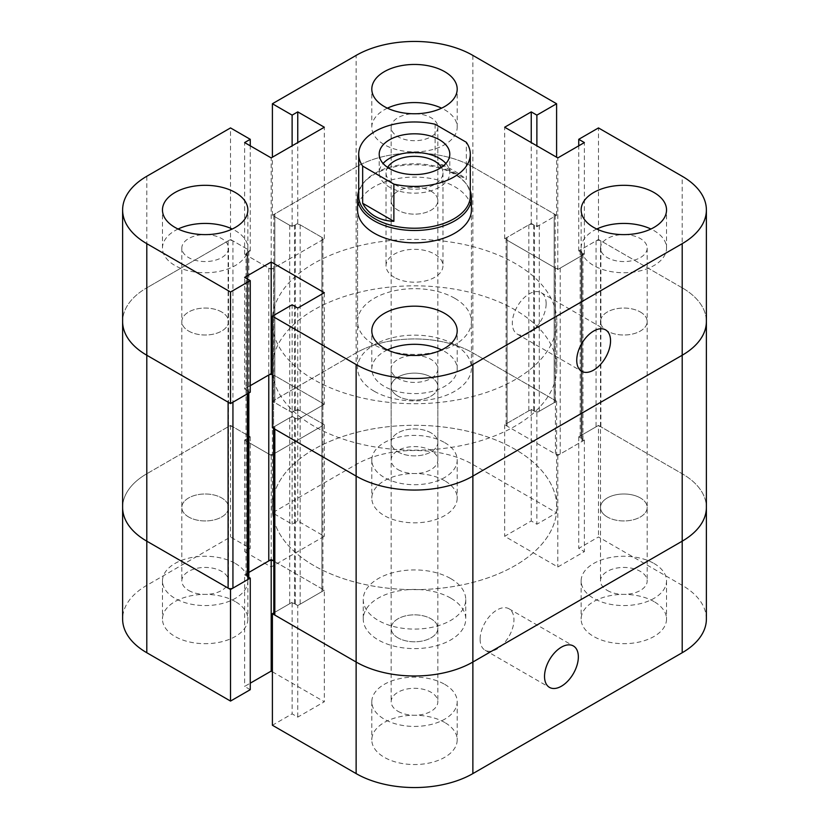<?xml version="1.0" encoding="UTF-8"?>
<svg xmlns="http://www.w3.org/2000/svg" width="829" height="829" viewBox="0 0 829 829"><rect width="100%" height="100%" fill="white"/><g stroke="black" fill="none" stroke-linecap="round" stroke-linejoin="round"><path stroke-width="0.62" stroke-dasharray="4.14 3.11" d="M450.727 598.113A51.243 29.585 0 0 0 394.894 591.699A51.243 29.585 0 0 0 363.257 619.035A51.243 29.585 0 0 0 414.5 648.61A51.243 29.585 0 0 0 465.743 619.035A51.243 29.585 0 0 0 450.727 598.113M450.727 578.59A51.243 29.585 180 0 1 465.743 599.512A51.243 29.585 180 0 1 414.5 629.087A51.243 29.585 180 0 1 363.257 599.512A51.243 29.585 180 0 1 394.894 572.176A51.243 29.585 180 0 1 450.727 578.59M480.115 639.252A23.906 13.803 120 0 0 485.069 650.195A23.906 13.803 120 0 0 508.985 636.392A23.906 13.803 120 0 0 508.985 608.787A23.906 13.803 120 0 0 490.561 615.191A23.906 13.803 120 0 0 480.115 639.252M607.325 590.445A23.347 13.471 0 0 0 632.765 593.367A23.347 13.471 0 0 0 647.18 580.911A23.347 13.471 0 0 0 623.833 567.44A23.347 13.471 0 0 0 600.497 580.911A23.347 13.471 0 0 0 607.325 590.445M607.325 516.995A23.347 13.471 180 0 1 600.497 507.472A23.347 13.471 180 0 1 623.833 493.991A23.347 13.471 180 0 1 647.18 507.472A23.347 13.471 180 0 1 632.765 519.918A23.347 13.471 180 0 1 607.325 516.995M397.993 469.587A23.347 13.471 0 0 0 423.432 472.509A23.347 13.471 0 0 0 437.847 460.054A23.347 13.471 0 0 0 414.5 446.582A23.347 13.471 0 0 0 391.153 460.054A23.347 13.471 0 0 0 397.993 469.587M397.993 396.138A23.347 13.471 180 0 1 391.153 386.615A23.347 13.471 180 0 1 414.5 373.133A23.347 13.471 180 0 1 437.847 386.615A23.347 13.471 180 0 1 423.432 399.06A23.347 13.471 180 0 1 397.993 396.138M188.66 590.445A23.347 13.471 0 0 0 214.1 593.367A23.347 13.471 0 0 0 228.503 580.911A23.347 13.471 0 0 0 205.167 567.44A23.347 13.471 0 0 0 181.82 580.911A23.347 13.471 0 0 0 188.66 590.445M188.66 516.995A23.347 13.471 180 0 1 181.82 507.472A23.347 13.471 180 0 1 205.167 493.991A23.347 13.471 180 0 1 228.503 507.472A23.347 13.471 180 0 1 214.1 519.918A23.347 13.471 180 0 1 188.66 516.995A23.347 13.471 180 0 1 181.82 507.472A23.347 13.471 180 0 1 205.167 493.991A23.347 13.471 180 0 1 228.503 507.472A23.347 13.471 180 0 1 214.1 519.918A23.347 13.471 180 0 1 188.66 516.995M397.993 711.303A23.347 13.471 0 0 0 423.432 714.225A23.347 13.471 0 0 0 437.847 701.769A23.347 13.471 0 0 0 414.5 688.298A23.347 13.471 0 0 0 391.153 701.769A23.347 13.471 0 0 0 397.993 711.303M397.993 637.853A23.347 13.471 180 0 1 391.153 628.33A23.347 13.471 180 0 1 414.5 614.849A23.347 13.471 180 0 1 437.847 628.33A23.347 13.471 180 0 1 423.432 640.776A23.347 13.471 180 0 1 397.993 637.853A23.347 13.471 180 0 1 391.153 628.33A23.347 13.471 180 0 1 414.5 614.849A23.347 13.471 180 0 1 437.847 628.33A23.347 13.471 180 0 1 423.432 640.776A23.347 13.471 180 0 1 397.993 637.853M444.696 480.747A42.694 24.652 0 0 0 398.158 475.4A42.694 24.652 0 0 0 371.806 498.177A42.694 24.652 0 0 0 414.5 522.83A42.694 24.652 0 0 0 457.193 498.177A42.694 24.652 0 0 0 444.696 480.747M444.696 442.624A42.694 24.652 180 0 1 457.193 460.054A42.694 24.652 180 0 1 414.5 484.706A42.694 24.652 180 0 1 371.806 460.054A42.694 24.652 180 0 1 398.158 437.277A42.694 24.652 180 0 1 444.696 442.624M444.696 722.463A42.694 24.652 0 0 0 398.158 717.116A42.694 24.652 0 0 0 371.806 739.893A42.694 24.652 0 0 0 414.5 764.545A42.694 24.652 0 0 0 457.193 739.893A42.694 24.652 0 0 0 444.696 722.463M444.696 684.339A42.694 24.652 180 0 1 457.193 701.769A42.694 24.652 180 0 1 414.5 726.422A42.694 24.652 180 0 1 371.806 701.769A42.694 24.652 180 0 1 398.158 678.992A42.694 24.652 180 0 1 444.696 684.339M235.353 601.605A42.694 24.652 0 0 0 188.825 596.258A42.694 24.652 0 0 0 162.463 619.035A42.694 24.652 0 0 0 205.167 643.687A42.694 24.652 0 0 0 247.861 619.035A42.694 24.652 0 0 0 235.353 601.605M235.353 563.482A42.694 24.652 180 0 1 247.861 580.911A42.694 24.652 180 0 1 205.167 605.564A42.694 24.652 180 0 1 162.463 580.911A42.694 24.652 180 0 1 188.825 558.135A42.694 24.652 180 0 1 235.353 563.482M654.029 601.605A42.694 24.652 0 0 0 607.491 596.258A42.694 24.652 0 0 0 581.139 619.035A42.694 24.652 0 0 0 623.833 643.687A42.694 24.652 0 0 0 666.537 619.035A42.694 24.652 0 0 0 654.029 601.605M654.029 563.482A42.694 24.652 180 0 1 666.537 580.911A42.694 24.652 180 0 1 623.833 605.564A42.694 24.652 180 0 1 581.139 580.911A42.694 24.652 180 0 1 607.491 558.135A42.694 24.652 180 0 1 654.029 563.482M250.254 689.687L244.617 686.433L250.254 683.179M248.835 577.305L244.617 574.87L244.617 686.433M271.187 559.534L271.187 560.352M244.617 574.87L247.032 573.471A3.42 1.969 -0 0 0 246.037 574.87A3.42 1.969 -0 0 0 247.032 576.269L247.84 576.725A3.42 1.969 180 0 1 248.835 578.124M272.399 671.791L324.326 701.769L297.756 717.116L292.119 713.862L272.399 725.251M273.808 613.688A3.42 1.969 180 0 1 274.813 612.289L289.704 603.688A3.42 1.969 180 0 1 294.533 603.688L295.342 604.154A3.42 1.969 -0 0 0 300.171 604.154L321.911 591.605A3.42 1.969 -0 0 0 322.906 590.207A3.42 1.969 -0 0 0 321.911 588.818L273.808 561.046L324.326 590.207L324.326 701.769M324.326 590.207L297.756 605.553L297.756 717.116M297.756 605.553L292.119 602.3L292.119 713.862M292.119 602.3L273.808 612.869M706.381 619.035A82.548 47.657 0 0 0 682.205 585.336L598.476 536.985L578.746 548.373L584.383 551.627L557.813 566.974L504.674 536.29L531.244 520.954L536.881 524.208L556.601 512.819L472.872 464.468A82.548 47.657 0 0 0 356.128 464.468L272.399 512.819L292.119 524.208L297.756 520.954L324.326 536.29L271.187 566.974L244.617 551.627L250.254 548.373L230.524 536.985L146.795 585.336A82.548 47.657 0 0 0 122.619 619.035M598.476 425.422L578.746 436.81L584.383 440.064L557.813 455.411L504.674 424.728L531.244 409.391L536.881 412.645L556.601 401.257L472.872 352.905A82.548 47.657 0 0 0 356.128 352.905L272.399 401.257L292.119 412.645L297.756 409.391L324.326 424.728L271.187 455.411L244.617 440.064L250.254 436.81L230.524 425.422L146.795 473.763L228.11 426.821A3.42 1.969 180 0 1 232.939 426.821L247.84 435.422A3.42 1.969 180 0 1 248.835 436.81A3.42 1.969 180 0 1 247.84 438.209L247.032 438.676A3.42 1.969 -0 0 0 246.037 440.064L246.037 254.13A3.42 1.969 180 0 0 247.032 255.529L268.772 268.078A3.42 1.969 180 0 0 273.601 268.078L321.911 240.182A3.42 1.969 -0 0 0 322.906 238.793A3.42 1.969 -0 0 0 321.911 237.395L300.171 224.846A3.42 1.969 -0 0 0 295.342 224.846L294.533 225.312A3.42 1.969 180 0 1 289.704 225.312L274.813 216.711A3.42 1.969 180 0 1 273.808 215.312A3.42 1.969 180 0 1 274.813 213.923L356.128 166.971A82.548 47.657 180 0 1 472.872 166.971L554.186 213.923A3.42 1.969 180 0 1 555.192 215.312A3.42 1.969 180 0 1 554.186 216.711L539.296 225.312A3.42 1.969 180 0 1 534.467 225.312L533.658 224.846A3.42 1.969 -0 0 0 528.829 224.846L507.089 237.395A3.42 1.969 -0 0 0 506.094 238.793A3.42 1.969 -0 0 0 507.089 240.182L555.399 268.078A3.42 1.969 -0 0 0 560.228 268.078L581.968 255.529A3.42 1.969 -0 0 0 582.963 254.13A3.42 1.969 -0 0 0 581.968 252.731L581.16 252.275A3.42 1.969 180 0 1 580.165 250.876A3.42 1.969 180 0 1 581.16 249.477L596.061 240.876A3.42 1.969 180 0 1 600.89 240.876L682.205 287.829L682.205 473.763A82.548 47.657 -0 0 1 706.381 507.472A82.548 47.657 0 0 0 682.205 473.763L598.476 425.422L598.476 536.985M578.746 436.81L578.746 548.373M584.383 440.064L584.383 551.627M557.813 455.411L557.813 566.974M504.674 424.728L504.674 536.29M531.244 409.391L531.244 520.954M536.881 412.645L536.881 524.208M556.601 401.257L556.601 512.819M272.399 401.257L272.399 512.819M292.119 412.645L292.119 524.208M297.756 409.391L297.756 520.954M324.326 424.728L324.326 536.29M271.187 455.411L271.187 566.974M244.617 440.064L244.617 551.627M250.254 436.81L250.254 548.373M230.524 425.422L230.524 536.985M246.037 254.13A3.42 1.969 180 0 1 247.032 252.731L247.84 252.275A3.42 1.969 -0 0 0 248.835 250.876A3.42 1.969 -0 0 0 247.84 249.477L232.939 240.876A3.42 1.969 -0 0 0 228.11 240.876L146.795 287.829L146.795 473.763A82.548 47.657 0 0 0 122.619 507.472A82.548 47.657 180 0 1 146.795 473.763L146.795 585.336M188.66 331.061A23.347 13.471 -0 0 0 214.1 333.983A23.347 13.471 -0 0 0 228.503 321.528A23.347 13.471 -0 0 0 205.167 308.056A23.347 13.471 -0 0 0 181.82 321.528A23.347 13.471 -0 0 0 188.66 331.061M397.993 451.919A23.347 13.471 -0 0 0 423.432 454.841A23.347 13.471 -0 0 0 437.847 442.385A23.347 13.471 -0 0 0 414.5 428.914A23.347 13.471 -0 0 0 391.153 442.385A23.347 13.471 -0 0 0 397.993 451.919M272.399 374.542A3.42 1.969 180 0 1 273.601 374.988L321.911 402.873A3.42 1.969 180 0 1 322.906 404.272A3.42 1.969 180 0 1 321.911 405.671L300.171 418.22A3.42 1.969 180 0 1 295.342 418.22L294.533 417.754A3.42 1.969 -0 0 0 289.704 417.754L274.813 426.355A3.42 1.969 -0 0 0 273.808 427.743L273.808 428.562M248.835 393.008L248.835 392.19A3.42 1.969 -0 0 0 247.84 390.791L247.032 390.324A3.42 1.969 180 0 1 246.037 388.936A3.42 1.969 180 0 1 247.032 387.537L250.254 385.682L244.617 388.936L244.617 277.373M228.11 402.179A3.42 1.969 -0 0 0 232.939 402.179M146.795 176.266L146.795 287.829A82.548 47.657 -0 0 0 122.619 321.528A82.548 47.657 180 0 1 146.795 287.829L230.524 239.488L230.524 127.925M246.037 440.064A3.42 1.969 -0 0 0 247.032 441.463L268.772 454.012A3.42 1.969 -0 0 0 273.601 454.012L321.911 426.127A3.42 1.969 180 0 0 322.906 424.728A3.42 1.969 180 0 0 321.911 423.329L300.171 410.78A3.42 1.969 180 0 0 295.342 410.78L294.533 411.246A3.42 1.969 -0 0 1 289.704 411.246L274.813 402.645A3.42 1.969 -0 0 1 273.808 401.257A3.42 1.969 -0 0 1 274.813 399.858L356.128 352.905L356.128 464.468M431.007 191.147A23.347 13.471 180 0 1 437.847 200.67A23.347 13.471 180 0 1 414.5 214.151A23.347 13.471 180 0 1 391.153 200.67A23.347 13.471 180 0 1 405.568 188.224A23.347 13.471 180 0 1 431.007 191.147A23.347 13.471 -0 0 0 405.568 188.224A23.347 13.471 -0 0 0 391.153 200.67A23.347 13.471 -0 0 0 414.5 214.151A23.347 13.471 -0 0 0 437.847 200.67A23.347 13.471 -0 0 0 431.007 191.147M431.007 377.081A23.347 13.471 -0 0 0 405.568 374.159A23.347 13.471 -0 0 0 391.153 386.615A23.347 13.471 -0 0 0 414.5 400.086A23.347 13.471 -0 0 0 437.847 386.615A23.347 13.471 -0 0 0 431.007 377.081M640.34 312.005A23.347 13.471 180 0 1 647.18 321.528A23.347 13.471 180 0 1 623.833 335.009A23.347 13.471 180 0 1 600.497 321.528A23.347 13.471 180 0 1 614.9 309.082A23.347 13.471 180 0 1 640.34 312.005A23.347 13.471 -0 0 0 614.9 309.082A23.347 13.471 -0 0 0 600.497 321.528A23.347 13.471 -0 0 0 623.833 335.009A23.347 13.471 -0 0 0 647.18 321.528A23.347 13.471 -0 0 0 640.34 312.005M640.34 497.939A23.347 13.471 -0 0 0 614.9 495.017A23.347 13.471 -0 0 0 600.497 507.472A23.347 13.471 -0 0 0 623.833 520.944A23.347 13.471 -0 0 0 647.18 507.472A23.347 13.471 -0 0 0 640.34 497.939M230.524 239.488L250.254 250.876L244.617 254.13L271.187 269.466L324.326 238.793L297.756 223.447L292.119 226.7L272.399 215.312L356.128 166.971A82.548 47.657 180 0 1 472.872 166.971L556.601 215.312L536.881 226.7L531.244 223.447L504.674 238.793L557.813 269.466L584.383 254.13L578.746 250.876L598.476 239.488L682.205 287.829A82.548 47.657 180 0 1 706.381 321.528A82.548 47.657 180 0 0 682.205 287.829L682.205 176.266M313.859 263.425A142.329 82.175 -0 0 0 272.171 321.528A142.329 82.175 -0 0 0 414.5 403.702A142.329 82.175 -0 0 0 556.829 321.528A142.329 82.175 -0 0 0 468.965 245.612A142.329 82.175 -0 0 0 313.859 263.425M682.205 585.336L682.205 473.763L600.89 426.821A3.42 1.969 -0 0 0 596.061 426.821L581.16 435.422A3.42 1.969 -0 0 0 580.165 436.81A3.42 1.969 -0 0 0 581.16 438.209L581.968 438.676A3.42 1.969 180 0 1 582.963 440.064A3.42 1.969 180 0 1 581.968 441.463L560.228 454.012A3.42 1.969 180 0 1 555.399 454.012L507.089 426.127A3.42 1.969 180 0 1 506.094 424.728A3.42 1.969 180 0 1 507.089 423.329L528.829 410.78A3.42 1.969 180 0 1 533.658 410.78L534.467 411.246A3.42 1.969 -0 0 0 539.296 411.246L554.186 402.645A3.42 1.969 -0 0 0 555.192 401.257A3.42 1.969 -0 0 0 554.186 399.858L472.872 352.905A82.548 47.657 -0 0 0 356.128 352.905L356.128 55.408M313.859 449.359A142.329 82.175 -0 0 0 272.171 507.472A142.329 82.175 -0 0 0 414.5 589.637A142.329 82.175 -0 0 0 556.829 507.472A142.329 82.175 -0 0 0 468.965 431.546A142.329 82.175 -0 0 0 313.859 449.359M435.121 124.257L435.121 161.448L466.344 179.468L466.344 142.287M435.121 161.448C449.795 167.831 460.199 173.841 466.344 179.468M358.708 196.027A55.792 32.207 180 0 1 363.568 182.877A55.792 32.207 180 0 1 414.5 163.81A55.792 32.207 180 0 1 465.432 182.877A55.792 32.207 180 0 1 470.292 196.027M358.708 191.095A56.932 32.87 180 0 1 362.532 184.214A56.932 32.87 180 0 1 414.5 164.764A56.932 32.87 180 0 1 466.468 184.214A56.932 32.87 180 0 1 470.292 191.095M374.242 391.257A56.932 32.87 180 0 1 357.568 368.014A56.932 32.87 180 0 1 414.5 335.144A56.932 32.87 180 0 1 471.432 368.014A56.932 32.87 180 0 1 436.282 398.386A56.932 32.87 180 0 1 374.242 391.257M313.859 426.116A142.329 82.175 180 0 1 272.171 368.014A142.329 82.175 180 0 1 414.5 285.839A142.329 82.175 180 0 1 556.829 368.014A142.329 82.175 180 0 1 468.965 443.929A142.329 82.175 180 0 1 313.859 426.116M313.859 565.575A142.329 82.175 180 0 1 272.171 507.472A142.329 82.175 180 0 1 414.5 425.298A142.329 82.175 180 0 1 556.829 507.472A142.329 82.175 180 0 1 468.965 583.388A142.329 82.175 180 0 1 313.859 565.575M394.376 277.373A28.466 16.435 180 0 1 386.034 265.746A28.466 16.435 180 0 1 414.5 249.311A28.466 16.435 180 0 1 442.966 265.746A28.466 16.435 180 0 1 425.391 280.938A28.466 16.435 180 0 1 394.376 277.373M441.391 167.385A28.466 16.435 180 0 1 442.966 172.784A28.466 16.435 180 0 1 425.391 187.965A28.466 16.435 180 0 1 394.376 184.401A28.466 16.435 180 0 1 386.034 172.784A28.466 16.435 180 0 1 387.609 167.385M445.909 163.479A35.295 20.383 180 0 1 449.795 172.784A35.295 20.383 180 0 1 428.013 191.613A35.295 20.383 180 0 1 389.537 187.188A35.295 20.383 180 0 1 379.205 172.784A35.295 20.383 180 0 1 383.091 163.479M454.758 298.285A56.932 32.87 -0 0 0 392.718 291.166A56.932 32.87 -0 0 0 357.568 321.528A56.932 32.87 -0 0 0 374.242 344.771A56.932 32.87 -0 0 0 436.282 351.9A56.932 32.87 -0 0 0 471.432 321.528A56.932 32.87 -0 0 0 454.758 298.285M357.568 321.528L357.568 209.965A56.932 32.87 180 0 1 414.5 177.095A56.932 32.87 180 0 1 471.432 209.965L471.432 368.014M546.135 303.632A23.906 13.803 120 0 0 541.192 292.689A23.906 13.803 120 0 0 517.275 306.492A23.906 13.803 120 0 0 517.275 334.108A23.906 13.803 120 0 0 535.7 327.693A23.906 13.803 120 0 0 546.135 303.632M415.246 355.475A23.347 13.471 180 0 1 431.007 359.413A23.347 13.471 180 0 1 437.847 368.946A23.347 13.471 180 0 1 414.5 382.418A23.347 13.471 180 0 1 391.153 368.946A23.347 13.471 180 0 1 413.754 355.475M431.007 432.862A23.347 13.471 -0 0 0 405.568 429.94A23.347 13.471 -0 0 0 391.153 442.385A23.347 13.471 -0 0 0 414.5 455.867A23.347 13.471 -0 0 0 437.847 442.385A23.347 13.471 -0 0 0 431.007 432.862M205.913 234.617A23.347 13.471 180 0 1 221.675 238.555A23.347 13.471 180 0 1 228.503 248.089A23.347 13.471 180 0 1 205.167 261.56A23.347 13.471 180 0 1 181.82 248.089A23.347 13.471 180 0 1 204.411 234.617M221.675 312.005A23.347 13.471 -0 0 0 196.235 309.082A23.347 13.471 -0 0 0 181.82 321.528A23.347 13.471 -0 0 0 205.167 335.009A23.347 13.471 -0 0 0 228.503 321.528A23.347 13.471 -0 0 0 221.675 312.005M415.246 113.76A23.347 13.471 180 0 1 431.007 117.697A23.347 13.471 180 0 1 437.847 127.231A23.347 13.471 180 0 1 414.5 140.702A23.347 13.471 180 0 1 391.153 127.231A23.347 13.471 180 0 1 413.754 113.76M624.589 234.617A23.347 13.471 180 0 1 640.34 238.555A23.347 13.471 180 0 1 647.18 248.089A23.347 13.471 180 0 1 623.833 261.56A23.347 13.471 180 0 1 600.497 248.089A23.347 13.471 180 0 1 623.087 234.617M178.08 229.022A42.694 24.652 -0 0 0 162.463 248.089A42.694 24.652 -0 0 0 174.971 265.518A42.694 24.652 -0 0 0 221.509 270.865A42.694 24.652 -0 0 0 247.861 248.089A42.694 24.652 -0 0 0 232.244 229.022M596.756 229.022A42.694 24.652 -0 0 0 581.139 248.089A42.694 24.652 -0 0 0 593.647 265.518A42.694 24.652 -0 0 0 640.175 270.865A42.694 24.652 -0 0 0 666.537 248.089A42.694 24.652 -0 0 0 650.92 229.022M387.423 108.164A42.694 24.652 -0 0 0 371.806 127.231A42.694 24.652 -0 0 0 384.304 144.66A42.694 24.652 -0 0 0 430.842 150.008A42.694 24.652 -0 0 0 457.193 127.231A42.694 24.652 -0 0 0 441.577 108.164M387.423 349.89A42.694 24.652 -0 0 0 371.806 368.946A42.694 24.652 -0 0 0 384.304 386.376A42.694 24.652 -0 0 0 430.842 391.723A42.694 24.652 -0 0 0 457.193 368.946A42.694 24.652 -0 0 0 441.577 349.89M556.601 215.312L556.601 157.209M536.881 226.7L536.881 145.821M531.244 223.447L531.244 142.567M504.674 238.793L504.674 127.231M557.813 269.466L557.813 157.904M584.383 254.13L584.383 142.567M578.746 250.876L578.746 145.821M598.476 239.488L598.476 127.925M272.399 427.743L292.119 416.355L292.119 304.792M292.119 416.355L297.756 419.609L297.756 308.046M297.756 419.609L324.326 404.272L324.326 292.71M324.326 404.272L272.399 374.293M244.617 388.936L250.254 392.19M250.254 250.876L250.254 145.821M244.617 254.13L244.617 142.567M271.187 269.466L271.187 157.904M324.326 238.793L324.326 127.231M297.756 223.447L297.756 142.567M292.119 226.7L292.119 145.821M272.399 215.312L272.399 157.209M472.872 55.408L472.872 464.468M274.813 426.355L274.813 612.289M289.704 417.754L289.704 603.688M294.533 417.754L294.533 603.688M295.342 418.22L295.342 604.154M300.171 418.22L300.171 604.154M321.911 405.671L321.911 591.605M321.911 402.873L321.911 588.818M273.601 374.988L273.601 428.448M247.032 387.537L247.032 573.471M247.032 390.324L247.032 576.269M247.84 390.791L247.84 576.725M228.11 240.876L228.11 426.821M232.939 240.876L232.939 426.821M247.84 249.477L247.84 435.422M247.84 252.275L247.84 438.209M247.032 252.731L247.032 438.676M247.032 255.529L247.032 441.463M268.772 268.078L268.772 454.012M273.601 268.078L273.601 454.012M600.89 240.876L600.89 426.821M596.061 240.876L596.061 426.821M581.16 249.477L581.16 435.422M581.16 252.275L581.16 438.209M581.968 252.731L581.968 438.676M581.968 255.529L581.968 441.463M560.228 268.078L560.228 454.012M555.399 268.078L555.399 454.012M507.089 240.182L507.089 426.127M507.089 237.395L507.089 423.329M528.829 224.846L528.829 410.78M533.658 224.846L533.658 410.78M534.467 225.312L534.467 411.246M539.296 225.312L539.296 411.246M554.186 216.711L554.186 402.645M554.186 213.923L554.186 399.858M274.813 213.923L274.813 399.858M274.813 216.711L274.813 402.645M289.704 225.312L289.704 411.246M294.533 225.312L294.533 411.246M295.342 224.846L295.342 410.78M300.171 224.846L300.171 410.78M321.911 237.395L321.911 423.329M321.911 240.182L321.911 426.127M363.257 599.512L363.257 619.035M465.743 599.512L465.743 619.035M485.069 650.195L549.482 687.386M508.985 608.787L573.388 645.967M600.497 248.089L600.497 580.911M647.18 248.089L647.18 580.911M391.153 127.231L391.153 460.054M437.847 127.231L437.847 460.054M181.82 248.089L181.82 580.911M228.503 248.089L228.503 580.911M391.153 368.946L391.153 701.769M437.847 368.946L437.847 701.769M371.806 460.054L371.806 498.177M457.193 460.054L457.193 498.177M371.806 701.769L371.806 739.893M457.193 701.769L457.193 739.893M162.463 580.911L162.463 619.035M247.861 580.911L247.861 619.035M581.139 580.911L581.139 619.035M666.537 580.911L666.537 619.035M322.906 590.207L322.906 404.272M246.037 574.87L246.037 388.936M248.835 436.81L248.835 250.876M580.165 250.876L580.165 436.81M582.963 254.13L582.963 440.064M506.094 238.793L506.094 424.728M555.192 215.312L555.192 401.257M273.808 215.312L273.808 401.257M322.906 238.793L322.906 424.728M272.171 321.528L272.171 368.014M556.829 321.528L556.829 368.014M363.568 182.877L362.532 184.214M465.432 182.877L466.468 184.214M357.568 209.965L357.568 368.014M386.034 172.784L386.034 265.746M442.966 172.784L442.966 265.746M379.205 154.184L379.205 172.784M449.795 154.184L449.795 172.784M471.432 321.528L471.432 209.965M517.275 334.108L581.689 371.288M541.192 292.689L605.595 329.88M247.861 248.089L247.861 209.965M162.463 248.089L162.463 209.965M666.537 248.089L666.537 209.965M581.139 248.089L581.139 209.965M457.193 127.231L457.193 89.107M371.806 127.231L371.806 89.107M457.193 368.946L457.193 330.823M371.806 368.946L371.806 330.823"/><path stroke-width="1.24" d="M544.529 676.443A23.906 13.803 -60 0 1 554.964 652.371A23.906 13.803 -60 0 1 573.388 645.967A23.906 13.803 -60 0 1 573.388 673.583A23.906 13.803 -60 0 1 549.482 687.386A23.906 13.803 -60 0 1 544.529 676.443M122.619 209.965A82.548 47.657 180 0 1 146.795 176.266L230.524 127.925L250.254 139.313L244.617 142.567L271.187 157.904L324.326 127.231L297.756 111.884L292.119 115.138L272.399 103.749L356.128 55.408A82.548 47.657 180 0 1 472.872 55.408L556.601 103.749L536.881 115.138L531.244 111.884L504.674 127.231L557.813 157.904L584.383 142.567L578.746 139.313L598.476 127.925L682.205 176.266A82.548 47.657 180 0 1 706.381 209.965A82.548 47.657 180 0 1 682.205 243.664L472.872 364.532A82.548 47.657 180 0 1 356.128 364.532L272.399 316.181L292.119 304.792L297.756 308.046L324.326 292.71L271.187 262.026L244.617 277.373L250.254 280.627L230.524 292.015L146.795 243.664A82.548 47.657 180 0 1 122.619 209.965L122.619 321.528A82.548 47.657 -0 0 0 146.795 355.237A82.548 47.657 180 0 1 122.619 321.528L122.619 507.472A82.548 47.657 0 0 0 146.795 541.171A82.548 47.657 180 0 1 122.619 507.472L122.619 619.035A82.548 47.657 0 0 0 146.795 652.734L230.524 701.075L250.254 689.687L250.254 578.124L248.835 577.305M248.835 393.008L248.835 578.124A3.42 1.969 180 0 1 247.84 579.523L232.939 588.124A3.42 1.969 180 0 1 228.11 588.124L146.795 541.171L230.524 589.512L230.524 701.075M230.524 589.512L250.254 578.124M250.254 683.179L271.187 671.096L272.399 671.791M271.187 560.352L271.187 671.096M248.835 572.435L271.187 559.534L273.601 560.922A3.42 1.969 -0 0 0 268.772 560.922L248.835 572.435M273.808 612.869L272.399 613.688L272.399 725.251L356.128 773.592A82.548 47.657 0 0 0 472.872 773.592L682.205 652.734A82.548 47.657 0 0 0 706.381 619.035L706.381 507.472A82.548 47.657 0 0 1 682.205 541.171A82.548 47.657 -0 0 0 706.381 507.472L706.381 321.528A82.548 47.657 180 0 1 682.205 355.237L472.872 476.095L682.205 355.237L682.205 652.734M272.399 613.688L356.128 662.029A82.548 47.657 0 0 0 472.872 662.029L682.205 541.171L472.872 662.029A82.548 47.657 180 0 1 356.128 662.029L274.813 615.077A3.42 1.969 180 0 1 273.808 613.688L273.808 428.562M273.808 427.743A3.42 1.969 -0 0 0 274.813 429.142L356.128 476.095A82.548 47.657 -0 0 0 472.872 476.095A82.548 47.657 180 0 1 356.128 476.095L272.399 427.743L272.399 316.181M272.399 374.293L271.187 373.589L250.254 385.682L268.772 374.988A3.42 1.969 180 0 1 272.399 374.542M232.939 588.124L232.939 402.179L247.84 393.578A3.42 1.969 -0 0 0 248.835 392.19M250.254 280.627L250.254 392.19L230.524 403.578L146.795 355.237L228.11 402.179L228.11 588.124M470.292 154.184A55.792 32.207 180 0 0 466.344 142.287L435.121 124.257A55.792 32.207 180 0 0 358.708 154.184L358.708 196.027A55.792 32.207 180 0 0 375.05 218.804A55.792 32.207 180 0 0 435.847 225.778A55.792 32.207 180 0 0 470.292 196.027L470.292 154.184A55.792 32.207 180 0 1 393.879 184.121L393.879 221.302C386.76 221.074 380.49 219.405 375.05 216.296C369.641 213.146 365.516 208.804 362.656 203.281L393.879 221.302M362.656 203.281L362.656 166.09L393.879 184.121M362.656 166.09A55.792 32.207 180 0 1 358.708 154.184M470.292 191.095A56.932 32.87 180 0 1 471.432 197.634A56.932 32.87 180 0 1 436.282 227.996A56.932 32.87 180 0 1 374.242 220.877A56.932 32.87 180 0 1 357.568 197.634A56.932 32.87 180 0 1 358.708 191.095M387.609 167.385A28.466 16.435 180 0 1 414.5 156.349A28.466 16.435 180 0 1 441.391 167.385M383.091 163.479A35.295 20.383 180 0 1 414.5 152.401A35.295 20.383 180 0 1 445.909 163.479M389.537 168.598A35.295 20.383 180 0 1 379.205 154.184A35.295 20.383 180 0 1 414.5 133.811A35.295 20.383 180 0 1 449.795 154.184A35.295 20.383 180 0 1 428.013 173.012A35.295 20.383 180 0 1 389.537 168.598M471.432 197.634L471.432 209.965A56.932 32.87 180 0 1 436.282 240.337A56.932 32.87 180 0 1 374.242 233.208A56.932 32.87 180 0 1 357.568 209.965L357.568 197.634M610.548 340.823A23.906 13.803 -60 0 1 600.113 364.884A23.906 13.803 -60 0 1 581.689 371.288A23.906 13.803 -60 0 1 581.689 343.683A23.906 13.803 -60 0 1 605.595 329.88A23.906 13.803 -60 0 1 610.548 340.823M413.754 355.475A23.347 13.471 180 0 1 415.246 355.475M204.411 234.617A23.347 13.471 180 0 1 205.913 234.617M413.754 113.76A23.347 13.471 180 0 1 415.246 113.76M623.087 234.617A23.347 13.471 180 0 1 624.589 234.617M174.971 227.395A42.694 24.652 180 0 1 162.463 209.965A42.694 24.652 180 0 1 205.167 185.313A42.694 24.652 180 0 1 247.861 209.965A42.694 24.652 180 0 1 221.509 232.742A42.694 24.652 180 0 1 174.971 227.395M232.244 229.022A42.694 24.652 -0 0 0 178.08 229.022M593.647 227.395A42.694 24.652 180 0 1 581.139 209.965A42.694 24.652 180 0 1 623.833 185.313A42.694 24.652 180 0 1 666.537 209.965A42.694 24.652 180 0 1 640.175 232.742A42.694 24.652 180 0 1 593.647 227.395M650.92 229.022A42.694 24.652 -0 0 0 596.756 229.022M384.304 106.537A42.694 24.652 180 0 1 371.806 89.107A42.694 24.652 180 0 1 414.5 64.455A42.694 24.652 180 0 1 457.193 89.107A42.694 24.652 180 0 1 430.842 111.884A42.694 24.652 180 0 1 384.304 106.537M441.577 108.164A42.694 24.652 -0 0 0 387.423 108.164M384.304 348.253A42.694 24.652 180 0 1 371.806 330.823A42.694 24.652 180 0 1 414.5 306.17A42.694 24.652 180 0 1 457.193 330.823A42.694 24.652 180 0 1 430.842 353.6A42.694 24.652 180 0 1 384.304 348.253M441.577 349.89A42.694 24.652 -0 0 0 387.423 349.89M556.601 157.209L556.601 103.749M536.881 145.821L536.881 115.138M531.244 142.567L531.244 111.884M578.746 145.821L578.746 139.313M706.381 209.965L706.381 321.528A82.548 47.657 180 0 1 682.205 355.237L682.205 243.664M271.187 373.589L271.187 262.026M230.524 403.578L230.524 292.015M250.254 145.821L250.254 139.313M297.756 142.567L297.756 111.884M292.119 145.821L292.119 115.138M272.399 157.209L272.399 103.749M146.795 243.664L146.795 652.734M356.128 364.532L356.128 773.592M472.872 364.532L472.872 773.592M274.813 429.142L274.813 615.077M273.601 428.448L273.601 560.922M268.772 374.988L268.772 560.922M247.84 393.578L247.84 579.523"/></g></svg>
